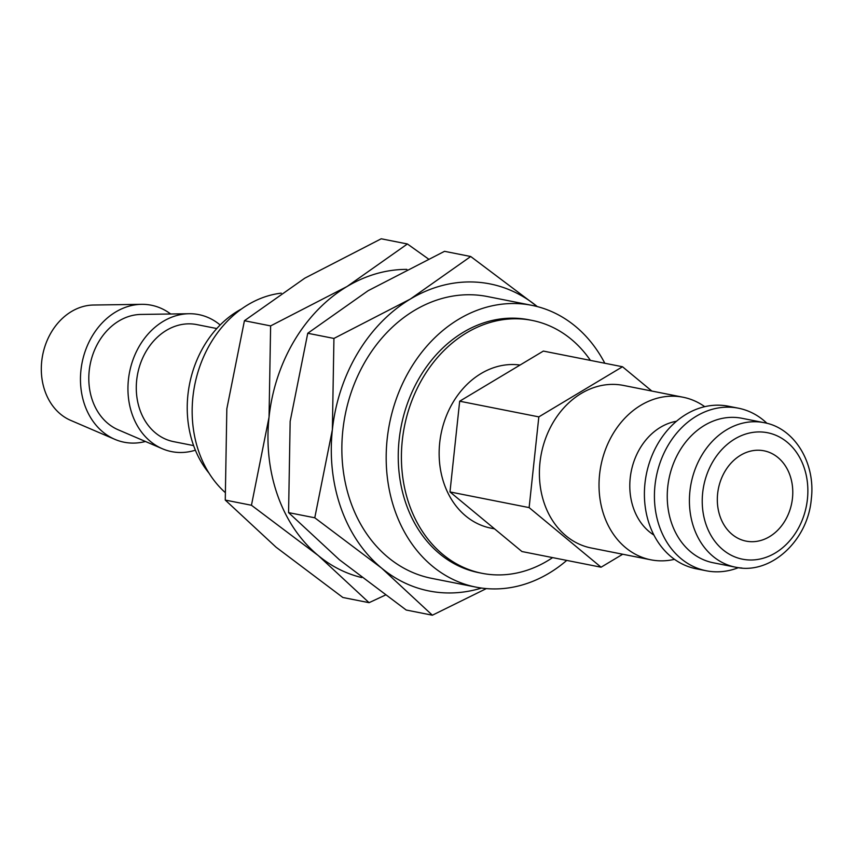 <?xml version="1.0" encoding="UTF-8"?>
<svg xmlns="http://www.w3.org/2000/svg" width="854" height="854" viewBox="0 0 854 854"><rect width="100%" height="100%" fill="white"/><g stroke="black" fill="none" stroke-linecap="round" stroke-linejoin="round"><path stroke-width="1.28" d="M674.5 559.338A82.87 67.252 -78.8 0 1 658.146 560.747A82.87 67.252 -78.8 0 1 650.833 559.808A82.87 67.252 -78.8 0 1 600.17 469.924A82.87 67.252 -78.8 0 1 675.717 396.288A82.87 67.252 -78.8 0 1 683.029 397.227A82.87 67.252 -78.8 0 1 704.731 406.675M683.029 397.227L623.399 385.421A82.87 67.252 101.2 0 0 616.086 384.481A82.87 67.252 101.2 0 0 540.55 458.118A82.87 67.252 101.2 0 0 591.203 547.99L650.833 559.808M738.4 567.675A82.87 67.252 -78.8 0 1 713.549 571.721A82.87 67.252 -78.8 0 1 706.237 570.771L696.213 568.785A82.87 67.252 -78.8 0 1 645.549 478.902A82.87 67.252 -78.8 0 1 721.096 405.276A82.87 67.252 -78.8 0 1 728.409 406.216L738.432 408.201A82.87 67.252 -78.8 0 1 766.977 423.328M706.237 570.771A82.87 67.252 -78.8 0 1 655.573 480.887A82.87 67.252 -78.8 0 1 731.12 407.262A82.87 67.252 -78.8 0 1 738.432 408.201M741.955 568.017A73.657 59.78 -78.8 0 1 735.465 567.173L713.303 562.786A73.657 59.78 -78.8 0 1 668.266 482.894A73.657 59.78 -78.8 0 1 735.422 417.435A73.657 59.78 -78.8 0 1 741.912 418.279L764.084 422.666A73.657 59.78 -78.8 0 0 757.583 421.823A73.657 59.78 -78.8 0 0 689.915 491.274A73.657 59.78 -78.8 0 0 735.465 567.173C770.436 575.254 807.916 540.774 811.3 499.088C815.826 463.21 794.572 427.971 764.084 422.666M590.434 360.409A128.901 104.615 101.2 0 0 532.085 320.41A128.901 104.615 101.2 0 0 520.716 318.937A128.901 104.615 101.2 0 0 403.205 433.48A128.901 104.615 101.2 0 0 482.008 573.301A128.901 104.615 101.2 0 0 493.377 574.763A128.901 104.615 101.2 0 0 552.623 557.609M532.085 320.41L528.925 319.78A128.901 104.615 101.2 0 0 517.556 318.318A128.901 104.615 101.2 0 0 400.035 432.861A128.901 104.615 101.2 0 0 478.838 572.671L482.008 573.301M476.158 282.13A156.528 127.032 -78.8 0 1 537.262 306.575L470.714 256.51L410.336 299.06A156.528 127.032 -78.8 0 1 476.158 282.13M481.517 588.054A156.528 127.032 -78.8 0 1 442.959 592.772A156.528 127.032 -78.8 0 1 381.589 568.091L432.38 615.211L486.353 588.587M145.436 441.486A69.836 56.684 -78.8 0 1 130.288 443.012A69.836 56.684 -78.8 0 1 114.842 439.34A69.836 56.684 -78.8 0 1 82.091 362.694A69.836 56.684 -78.8 0 1 141.572 304.323A69.836 56.684 -78.8 0 1 145.095 304.408A69.836 56.684 -78.8 0 1 170.683 314.005M195.374 450.186A69.836 56.684 -78.8 0 1 177.771 452.417A69.836 56.684 -78.8 0 1 162.324 448.734A69.836 56.684 -78.8 0 1 129.573 372.098A69.836 56.684 -78.8 0 1 189.065 313.728A69.836 56.684 -78.8 0 1 192.588 313.813A69.836 56.684 -78.8 0 1 220.161 324.99M193.602 445.607L173.586 441.635A59.663 48.422 -78.8 0 1 137.11 376.924A59.663 48.422 -78.8 0 1 191.509 323.912A59.663 48.422 -78.8 0 1 196.772 324.584L216.788 328.544M520.043 365.042A82.87 67.252 101.2 0 0 515.837 364.626A82.87 67.252 101.2 0 0 440.29 438.262A82.87 67.252 101.2 0 0 490.954 528.146L494.562 528.861M759.932 450.282A46.041 37.362 -78.8 0 1 763.988 450.805A46.041 37.362 -78.8 0 1 792.138 500.743A46.041 37.362 -78.8 0 1 750.164 541.649A46.041 37.362 -78.8 0 1 746.108 541.126A46.041 37.362 -78.8 0 1 717.958 491.189A46.041 37.362 -78.8 0 1 759.932 450.282M604.813 363.249A143.632 116.571 101.2 0 0 531.786 305.326A143.632 116.571 101.2 0 0 519.115 303.693A143.632 116.571 101.2 0 0 388.175 431.334A143.632 116.571 101.2 0 0 475.977 587.125A143.632 116.571 101.2 0 0 488.648 588.758A143.632 116.571 101.2 0 0 566.746 560.405M475.977 587.125L431.654 578.35A143.632 116.571 -78.8 0 1 343.852 422.549A143.632 116.571 -78.8 0 1 474.792 294.918A143.632 116.571 -78.8 0 1 487.463 296.551L531.786 305.326M622.726 554.235L601.077 567.205L529.128 507.607L538.831 416.88L622.502 366.75L651.837 391.047M601.077 567.205L521.933 551.535L449.983 491.936L459.676 401.209L538.831 416.88M622.502 366.75L543.357 351.079L459.676 401.209M449.983 491.936L529.128 507.607M332.366 429.711A156.528 127.032 -78.8 0 1 410.336 299.06L333.935 338.44L332.366 429.711L314.774 517.791L381.589 568.091A156.528 127.032 -78.8 0 1 332.366 429.711M224.848 492.203A110.486 89.67 -78.8 0 1 197.295 374.351A110.486 89.67 -78.8 0 1 281.265 293.157M209.016 473.148A100.526 81.589 -78.8 0 1 241.522 308.956M162.324 448.734L118.172 429.775A59.663 48.422 -78.8 0 1 90.193 364.306A59.663 48.422 -78.8 0 1 141.006 314.432L189.065 313.728M114.842 439.34L70.679 420.371A59.663 48.422 -78.8 0 1 42.7 354.901A59.663 48.422 -78.8 0 1 93.524 305.027L141.572 304.323M432.38 615.211L406.194 610.023L339.38 559.733L288.577 512.613L290.157 421.342L307.75 333.263L368.127 290.702L444.528 251.322L470.714 256.51M314.774 517.791L288.577 512.613M333.935 338.44L307.75 333.263M653.929 535.084A60.773 49.319 -78.8 0 1 631.213 471.44A60.773 49.319 -78.8 0 1 676.475 421.257M428.302 258.879L407.401 243.977L347.023 286.528L270.622 325.908L269.042 417.168A156.528 127.032 -78.8 0 1 347.023 286.528A156.528 127.032 -78.8 0 1 406.878 269.394M361.744 577.56A156.528 127.032 -78.8 0 1 318.264 555.548A156.528 127.032 -78.8 0 1 269.042 417.168L251.45 505.258L318.264 555.548L369.067 602.678L385.282 595.121M369.067 602.678L342.87 597.49L276.055 547.19L225.264 500.07L226.833 408.81L244.425 320.72L304.803 278.169L381.204 238.789L407.401 243.977M251.45 505.258L225.264 500.07M270.622 325.908L244.425 320.72M702.671 492.779A64.456 52.307 -78.8 0 1 761.885 432.007A64.456 52.307 -78.8 0 1 807.425 499.152A64.456 52.307 -78.8 0 1 748.211 559.925A64.456 52.307 -78.8 0 1 702.671 492.779"/></g></svg>
